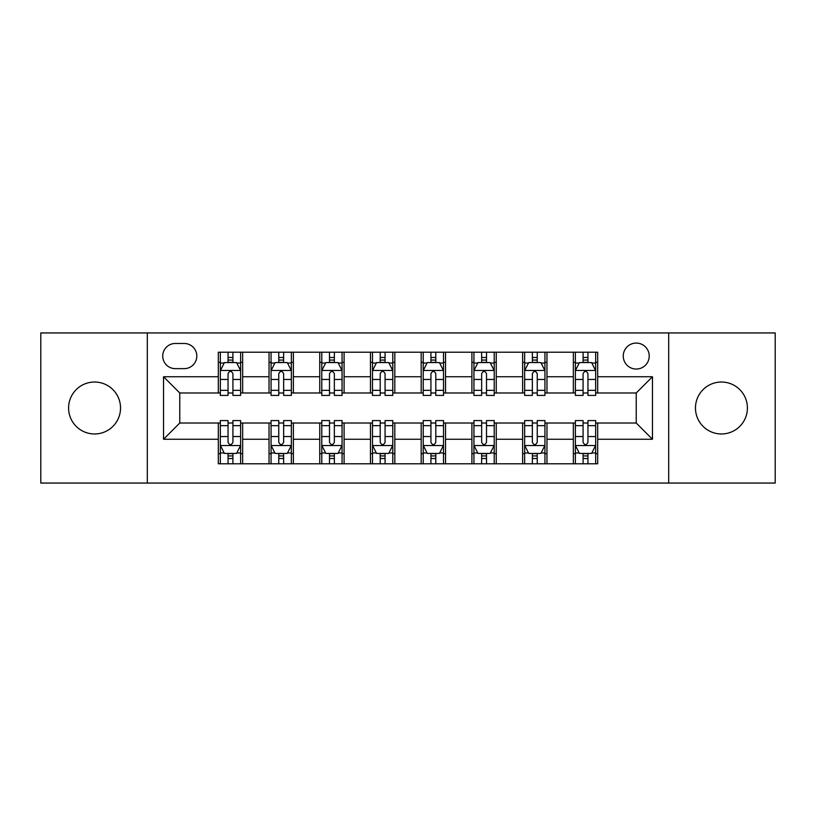 <?xml version="1.0" encoding="UTF-8"?>
<svg xmlns="http://www.w3.org/2000/svg" width="816" height="816" viewBox="0 0 816 816"><rect width="100%" height="100%" fill="white"/><g stroke="black" fill="none" stroke-linecap="round" stroke-linejoin="round"><path stroke-width="1.22" d="M721.436 382.031A25.969 25.969 0 0 0 695.467 408A25.969 25.969 0 0 0 721.436 433.969A25.969 25.969 0 0 0 747.405 408A25.969 25.969 0 0 0 721.436 382.031M94.564 382.031A25.969 25.969 0 0 0 68.595 408A25.969 25.969 0 0 0 94.564 433.969A25.969 25.969 0 0 0 120.533 408A25.969 25.969 0 0 0 94.564 382.031M636.235 343.077A12.985 12.985 0 0 0 623.251 356.062A12.985 12.985 0 0 0 636.235 369.046A12.985 12.985 0 0 0 649.22 356.062A12.985 12.985 0 0 0 636.235 343.077M668.692 483.062L775.2 483.062L775.2 332.938L668.692 332.938L668.692 483.062L147.308 483.062L147.308 332.938L40.8 332.938L40.8 483.062L147.308 483.062M175.307 368.638L184.232 368.638A12.577 12.577 0 0 0 196.809 356.062A12.577 12.577 0 0 0 184.232 343.485L175.307 343.485A12.577 12.577 0 0 0 162.731 356.062A12.577 12.577 0 0 0 175.307 368.638M668.692 332.938L147.308 332.938M218.311 439.243L163.537 439.243L163.537 376.757L218.311 376.757L218.311 392.986L179.765 392.986L179.765 423.014L218.311 423.014L218.311 463.794L597.689 463.794L597.689 423.014L636.235 423.014L636.235 392.986L597.689 392.986L597.689 376.757L652.463 376.757L652.463 439.243L597.689 439.243M597.689 376.757L597.689 352.206L218.311 352.206L218.311 376.757M573.342 352.206L573.342 392.986L575.372 392.986M583.083 392.986L587.948 392.986M595.66 392.986L597.689 392.986M573.342 392.986L544.935 392.986M522.628 352.206L522.628 392.986L524.647 392.986M532.358 392.986L537.234 392.986M522.628 392.986L494.221 392.986M471.903 352.206L471.903 392.986L473.933 392.986M481.644 392.986L486.509 392.986M471.903 392.986L443.506 392.986M421.189 352.206L421.189 392.986L423.218 392.986M430.93 392.986L435.795 392.986M421.189 392.986L392.782 392.986M370.464 352.206L370.464 392.986L372.494 392.986M380.205 392.986L385.07 392.986M370.464 392.986L342.067 392.986M319.75 352.206L319.75 392.986L321.779 392.986M329.491 392.986L334.356 392.986M319.75 392.986L291.353 392.986M269.035 352.206L269.035 392.986L271.065 392.986M278.766 392.986L283.642 392.986M269.035 392.986L240.628 392.986M218.311 392.986L220.34 392.986M228.052 392.986L232.917 392.986M218.311 423.014L220.34 423.014M228.052 423.014L232.917 423.014M240.628 423.014L242.658 423.014L242.658 463.794M271.065 423.014L242.658 423.014M278.766 423.014L283.642 423.014M291.353 423.014L293.372 423.014L293.372 463.794M321.779 423.014L293.372 423.014M329.491 423.014L334.356 423.014M342.067 423.014L344.097 423.014L344.097 463.794M372.494 423.014L344.097 423.014M380.205 423.014L385.07 423.014M392.782 423.014L394.811 423.014L394.811 463.794M423.218 423.014L394.811 423.014M430.93 423.014L435.795 423.014M443.506 423.014L445.536 423.014L445.536 463.794M473.933 423.014L445.536 423.014M481.644 423.014L486.509 423.014M494.221 423.014L496.25 423.014L496.25 463.794M524.647 423.014L496.25 423.014M532.358 423.014L537.234 423.014M544.935 423.014L546.965 423.014L546.965 463.794M575.372 423.014L546.965 423.014M583.083 423.014L587.948 423.014M595.66 423.014L597.689 423.014M242.658 352.206L242.658 392.986M218.311 362.355L220.34 362.355M228.052 362.355L232.917 362.355M240.628 362.355L242.658 362.355M218.311 453.645L220.34 453.645M228.052 453.645L232.917 453.645M240.628 453.645L242.658 453.645M269.035 423.014L269.035 463.794M293.372 352.206L293.372 392.986M269.035 362.355L271.065 362.355M278.766 362.355L283.642 362.355M291.353 362.355L293.372 362.355M269.035 453.645L271.065 453.645M278.766 453.645L283.642 453.645M291.353 453.645L293.372 453.645M319.75 423.014L319.75 463.794M319.75 453.645L321.779 453.645M329.491 453.645L334.356 453.645M342.067 453.645L344.097 453.645M344.097 352.206L344.097 392.986M319.75 362.355L321.779 362.355M329.491 362.355L334.356 362.355M342.067 362.355L344.097 362.355M370.464 423.014L370.464 463.794M370.464 453.645L372.494 453.645M380.205 453.645L385.07 453.645M392.782 453.645L394.811 453.645M394.811 352.206L394.811 392.986M370.464 362.355L372.494 362.355M380.205 362.355L385.07 362.355M392.782 362.355L394.811 362.355M421.189 423.014L421.189 463.794M421.189 453.645L423.218 453.645M430.93 453.645L435.795 453.645M443.506 453.645L445.536 453.645M445.536 352.206L445.536 392.986M421.189 362.355L423.218 362.355M430.93 362.355L435.795 362.355M443.506 362.355L445.536 362.355M471.903 423.014L471.903 463.794M471.903 453.645L473.933 453.645M481.644 453.645L486.509 453.645M494.221 453.645L496.25 453.645M496.25 352.206L496.25 392.986M471.903 362.355L473.933 362.355M481.644 362.355L486.509 362.355M494.221 362.355L496.25 362.355M522.628 423.014L522.628 463.794M522.628 453.645L524.647 453.645M532.358 453.645L537.234 453.645M544.935 453.645L546.965 453.645M546.965 352.206L546.965 392.986M522.628 362.355L524.647 362.355M532.358 362.355L537.234 362.355M544.935 362.355L546.965 362.355M573.342 423.014L573.342 463.794M573.342 453.645L575.372 453.645M583.083 453.645L587.948 453.645M595.66 453.645L597.689 453.645M573.342 362.355L575.372 362.355M583.083 362.355L587.948 362.355M595.66 362.355L597.689 362.355M179.765 392.986L163.537 376.757M179.765 423.014L163.537 439.243M652.463 376.757L636.235 392.986M652.463 439.243L636.235 423.014M232.917 357.49L228.052 357.49M240.628 390.334L232.917 390.334L232.917 395.423L240.628 395.423L240.628 370.668L236.569 362.559L224.4 362.559L220.34 370.668L220.34 395.423L228.052 395.423L228.052 390.334L220.34 390.334M220.34 370.668L220.34 352.206M240.628 370.668L240.628 352.206M228.052 362.559L228.052 352.206M232.917 352.206L232.917 362.559M232.917 390.334L232.917 373.718C231.295 370.586 229.673 370.586 228.052 373.718L228.052 390.334M228.052 458.51L232.917 458.51M220.34 425.666L228.052 425.666L228.052 420.577L220.34 420.577L220.34 445.332L224.4 453.441L236.569 453.441L240.628 445.332L240.628 420.577L232.917 420.577L232.917 425.666L240.628 425.666M240.628 445.332L240.628 463.794M220.34 445.332L220.34 463.794M232.917 453.441L232.917 463.794M228.052 463.794L228.052 453.441M228.052 425.666L228.052 442.282C229.673 445.414 231.295 445.414 232.917 442.282L232.917 425.666M283.642 357.49L278.766 357.49M291.353 390.334L283.642 390.334L283.642 395.423L291.353 395.423L291.353 370.668L287.293 362.559L275.114 362.559L271.065 370.668L271.065 395.423L278.766 395.423L278.766 390.334L271.065 390.334M271.065 370.668L271.065 352.206M291.353 370.668L291.353 352.206M278.766 362.559L278.766 352.206M283.642 352.206L283.642 362.559M283.642 390.334L283.642 373.718C282.02 370.586 280.398 370.586 278.766 373.718L278.766 390.334M334.356 357.49L329.491 357.49M342.067 390.334L334.356 390.334L334.356 395.423L342.067 395.423L342.067 370.668L338.008 362.559L325.839 362.559L321.779 370.668L321.779 395.423L329.491 395.423L329.491 390.334L321.779 390.334M321.779 370.668L321.779 352.206M342.067 370.668L342.067 352.206M329.491 362.559L329.491 352.206M334.356 352.206L334.356 362.559M334.356 390.334L334.356 373.718C332.734 370.586 331.112 370.586 329.491 373.718L329.491 390.334M385.07 357.49L380.205 357.49M392.782 390.334L385.07 390.334L385.07 395.423L392.782 395.423L392.782 370.668L388.722 362.559L376.553 362.559L372.494 370.668L372.494 395.423L380.205 395.423L380.205 390.334L372.494 390.334M372.494 370.668L372.494 352.206M392.782 370.668L392.782 352.206M380.205 362.559L380.205 352.206M385.07 352.206L385.07 362.559M385.07 390.334L385.07 373.718C383.459 370.586 381.827 370.586 380.205 373.718L380.205 390.334M278.766 458.51L283.642 458.51M271.065 425.666L278.766 425.666L278.766 420.577L271.065 420.577L271.065 445.332L275.114 453.441L287.293 453.441L291.353 445.332L291.353 420.577L283.642 420.577L283.642 425.666L291.353 425.666M291.353 445.332L291.353 463.794M271.065 445.332L271.065 463.794M283.642 453.441L283.642 463.794M278.766 463.794L278.766 453.441M278.766 425.666L278.766 442.282C280.388 445.414 282.01 445.414 283.642 442.282L283.642 425.666M329.491 458.51L334.356 458.51M321.779 425.666L329.491 425.666L329.491 420.577L321.779 420.577L321.779 445.332L325.839 453.441L338.008 453.441L342.067 445.332L342.067 420.577L334.356 420.577L334.356 425.666L342.067 425.666M342.067 445.332L342.067 463.794M321.779 445.332L321.779 463.794M334.356 453.441L334.356 463.794M329.491 463.794L329.491 453.441M329.491 425.666L329.491 442.282C331.112 445.414 332.734 445.414 334.356 442.282L334.356 425.666M380.205 458.51L385.07 458.51M372.494 425.666L380.205 425.666L380.205 420.577L372.494 420.577L372.494 445.332L376.553 453.441L388.722 453.441L392.782 445.332L392.782 420.577L385.07 420.577L385.07 425.666L392.782 425.666M392.782 445.332L392.782 463.794M372.494 445.332L372.494 463.794M385.07 453.441L385.07 463.794M380.205 463.794L380.205 453.441M380.205 425.666L380.205 442.282C381.827 445.414 383.449 445.414 385.07 442.282L385.07 425.666M435.795 357.49L430.93 357.49M443.506 390.334L435.795 390.334L435.795 395.423L443.506 395.423L443.506 370.668L439.447 362.559L427.278 362.559L423.218 370.668L423.218 395.423L430.93 395.423L430.93 390.334L423.218 390.334M423.218 370.668L423.218 352.206M443.506 370.668L443.506 352.206M430.93 362.559L430.93 352.206M435.795 352.206L435.795 362.559M435.795 390.334L435.795 373.718C434.173 370.586 432.551 370.586 430.93 373.718L430.93 390.334M430.93 458.51L435.795 458.51M423.218 425.666L430.93 425.666L430.93 420.577L423.218 420.577L423.218 445.332L427.278 453.441L439.447 453.441L443.506 445.332L443.506 420.577L435.795 420.577L435.795 425.666L443.506 425.666M443.506 445.332L443.506 463.794M423.218 445.332L423.218 463.794M435.795 453.441L435.795 463.794M430.93 463.794L430.93 453.441M430.93 425.666L430.93 442.282C432.541 445.414 434.173 445.414 435.795 442.282L435.795 425.666M486.509 357.49L481.644 357.49M494.221 390.334L486.509 390.334L486.509 395.423L494.221 395.423L494.221 370.668L490.161 362.559L477.992 362.559L473.933 370.668L473.933 395.423L481.644 395.423L481.644 390.334L473.933 390.334M473.933 370.668L473.933 352.206M494.221 370.668L494.221 352.206M481.644 362.559L481.644 352.206M486.509 352.206L486.509 362.559M486.509 390.334L486.509 373.718C484.888 370.586 483.266 370.586 481.644 373.718L481.644 390.334M537.234 357.49L532.358 357.49M544.935 390.334L537.234 390.334L537.234 395.423L544.935 395.423L544.935 370.668L540.886 362.559L528.707 362.559L524.647 370.668L524.647 395.423L532.358 395.423L532.358 390.334L524.647 390.334M524.647 370.668L524.647 352.206M544.935 370.668L544.935 352.206M532.358 362.559L532.358 352.206M537.234 352.206L537.234 362.559M537.234 390.334L537.234 373.718C535.612 370.586 533.99 370.586 532.358 373.718L532.358 390.334M587.948 357.49L583.083 357.49M595.66 390.334L587.948 390.334L587.948 395.423L595.66 395.423L595.66 370.668L591.6 362.559L579.431 362.559L575.372 370.668L575.372 395.423L583.083 395.423L583.083 390.334L575.372 390.334M575.372 370.668L575.372 352.206M595.66 370.668L595.66 352.206M583.083 362.559L583.083 352.206M587.948 352.206L587.948 362.559M587.948 390.334L587.948 373.718C586.327 370.586 584.705 370.586 583.083 373.718L583.083 390.334M481.644 458.51L486.509 458.51M473.933 425.666L481.644 425.666L481.644 420.577L473.933 420.577L473.933 445.332L477.992 453.441L490.161 453.441L494.221 445.332L494.221 420.577L486.509 420.577L486.509 425.666L494.221 425.666M494.221 445.332L494.221 463.794M473.933 445.332L473.933 463.794M486.509 453.441L486.509 463.794M481.644 463.794L481.644 453.441M481.644 425.666L481.644 442.282C483.266 445.414 484.888 445.414 486.509 442.282L486.509 425.666M532.358 458.51L537.234 458.51M524.647 425.666L532.358 425.666L532.358 420.577L524.647 420.577L524.647 445.332L528.707 453.441L540.886 453.441L544.935 445.332L544.935 420.577L537.234 420.577L537.234 425.666L544.935 425.666M544.935 445.332L544.935 463.794M524.647 445.332L524.647 463.794M537.234 453.441L537.234 463.794M532.358 463.794L532.358 453.441M532.358 425.666L532.358 442.282C533.98 445.414 535.602 445.414 537.234 442.282L537.234 425.666M583.083 458.51L587.948 458.51M575.372 425.666L583.083 425.666L583.083 420.577L575.372 420.577L575.372 445.332L579.431 453.441L591.6 453.441L595.66 445.332L595.66 420.577L587.948 420.577L587.948 425.666L595.66 425.666M595.66 445.332L595.66 463.794M575.372 445.332L575.372 463.794M587.948 453.441L587.948 463.794M583.083 463.794L583.083 453.441M583.083 425.666L583.083 442.282C584.705 445.414 586.327 445.414 587.948 442.282L587.948 425.666M269.035 439.243L242.658 439.243M269.035 376.757L242.658 376.757M319.75 376.757L293.372 376.757M319.75 439.243L293.372 439.243M370.464 376.757L344.097 376.757M370.464 439.243L344.097 439.243M421.189 376.757L394.811 376.757M421.189 439.243L394.811 439.243M471.903 376.757L445.536 376.757M471.903 439.243L445.536 439.243M522.628 376.757L496.25 376.757M522.628 439.243L496.25 439.243M573.342 376.757L546.965 376.757M573.342 439.243L546.965 439.243M240.526 370.464L220.442 370.464M220.34 363.038L224.155 363.038M236.813 363.038L240.628 363.038M228.052 379.46L220.34 379.46M240.628 379.46L232.917 379.46M232.917 360.07L228.052 360.07M220.442 445.536L240.526 445.536M240.628 452.962L236.813 452.962M224.155 452.962L220.34 452.962M232.917 436.54L240.628 436.54M220.34 436.54L228.052 436.54M228.052 455.93L232.917 455.93M291.251 370.464L271.167 370.464M271.065 363.038L274.88 363.038M287.538 363.038L291.353 363.038M278.766 379.46L271.065 379.46M291.353 379.46L283.642 379.46M283.642 360.07L278.766 360.07M341.965 370.464L321.881 370.464M321.779 363.038L325.594 363.038M338.252 363.038L342.067 363.038M329.491 379.46L321.779 379.46M342.067 379.46L334.356 379.46M334.356 360.07L329.491 360.07M392.68 370.464L372.596 370.464M372.494 363.038L376.309 363.038M388.967 363.038L392.782 363.038M380.205 379.46L372.494 379.46M392.782 379.46L385.07 379.46M385.07 360.07L380.205 360.07M271.167 445.536L291.251 445.536M291.353 452.962L287.538 452.962M274.88 452.962L271.065 452.962M283.642 436.54L291.353 436.54M271.065 436.54L278.766 436.54M278.766 455.93L283.642 455.93M321.881 445.536L341.965 445.536M342.067 452.962L338.252 452.962M325.594 452.962L321.779 452.962M334.356 436.54L342.067 436.54M321.779 436.54L329.491 436.54M329.491 455.93L334.356 455.93M372.596 445.536L392.68 445.536M392.782 452.962L388.967 452.962M376.309 452.962L372.494 452.962M385.07 436.54L392.782 436.54M372.494 436.54L380.205 436.54M380.205 455.93L385.07 455.93M443.404 370.464L423.32 370.464M423.218 363.038L427.033 363.038M439.691 363.038L443.506 363.038M430.93 379.46L423.218 379.46M443.506 379.46L435.795 379.46M435.795 360.07L430.93 360.07M423.32 445.536L443.404 445.536M443.506 452.962L439.691 452.962M427.033 452.962L423.218 452.962M435.795 436.54L443.506 436.54M423.218 436.54L430.93 436.54M430.93 455.93L435.795 455.93M494.119 370.464L474.035 370.464M473.933 363.038L477.748 363.038M490.406 363.038L494.221 363.038M481.644 379.46L473.933 379.46M494.221 379.46L486.509 379.46M486.509 360.07L481.644 360.07M544.833 370.464L524.749 370.464M524.647 363.038L528.462 363.038M541.12 363.038L544.935 363.038M532.358 379.46L524.647 379.46M544.935 379.46L537.234 379.46M537.234 360.07L532.358 360.07M595.558 370.464L575.474 370.464M575.372 363.038L579.187 363.038M591.845 363.038L595.66 363.038M583.083 379.46L575.372 379.46M595.66 379.46L587.948 379.46M587.948 360.07L583.083 360.07M474.035 445.536L494.119 445.536M494.221 452.962L490.406 452.962M477.748 452.962L473.933 452.962M486.509 436.54L494.221 436.54M473.933 436.54L481.644 436.54M481.644 455.93L486.509 455.93M524.749 445.536L544.833 445.536M544.935 452.962L541.12 452.962M528.462 452.962L524.647 452.962M537.234 436.54L544.935 436.54M524.647 436.54L532.358 436.54M532.358 455.93L537.234 455.93M575.474 445.536L595.558 445.536M595.66 452.962L591.845 452.962M579.187 452.962L575.372 452.962M587.948 436.54L595.66 436.54M575.372 436.54L583.083 436.54M583.083 455.93L587.948 455.93"/></g></svg>
